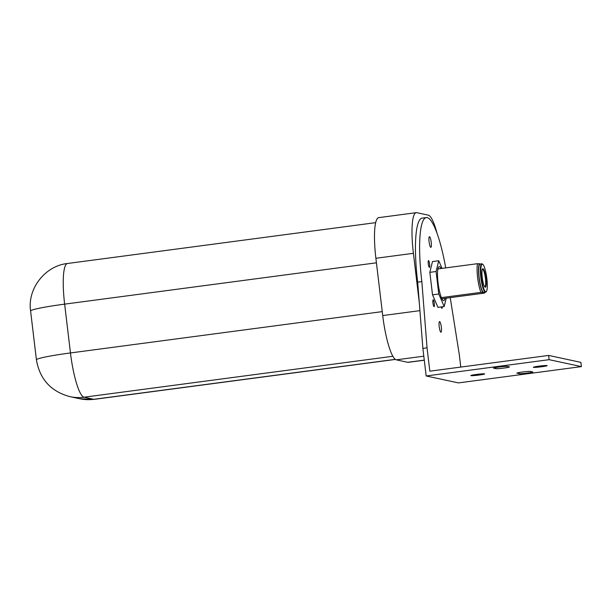 <?xml version="1.0" encoding="UTF-8"?>
<svg xmlns="http://www.w3.org/2000/svg" width="612" height="612" viewBox="0 0 612 612"><rect width="100%" height="100%" fill="white"/><g stroke="black" fill="none" stroke-linecap="round" stroke-linejoin="round"><path stroke-width="0.92" d="M517.002 373.228A6.962 0.467 -6.8 0 1 516.865 373.152A6.962 0.467 -6.8 0 1 522.396 372.035A6.962 0.467 -6.8 0 1 530.55 371.43L532.677 371.889A6.962 0.467 -6.8 0 1 532.815 371.958A6.962 0.467 -6.8 0 1 526.626 373.167A6.962 0.467 -6.8 0 1 519.129 373.68L516.987 373.045M493.647 368.21A6.962 0.467 -6.8 0 1 493.509 368.133A6.962 0.467 -6.8 0 1 499.04 367.009A6.962 0.467 -6.8 0 1 507.195 366.412L509.322 366.863A6.962 0.467 -6.8 0 1 509.459 366.94A6.962 0.467 -6.8 0 1 503.271 368.149A6.962 0.467 -6.8 0 1 495.774 368.661L493.632 368.026M476.358 374.445A6.962 0.467 -6.8 0 1 484.643 373.917A6.962 0.467 -6.8 0 1 479.112 375.041A6.962 0.467 -6.8 0 1 470.819 375.569A6.962 0.467 -6.8 0 1 476.358 374.445M538.874 366.16A6.962 0.467 -6.8 0 1 547.166 365.632A6.962 0.467 -6.8 0 1 541.635 366.749A6.962 0.467 -6.8 0 1 533.343 367.276A6.962 0.467 -6.8 0 1 538.874 366.16M431.215 242.245A5.355 1.025 82.4 0 0 429.448 236.706A5.355 1.025 82.4 0 0 429.089 241.786A5.355 1.025 82.4 0 0 430.856 247.325A5.355 1.025 82.4 0 0 431.215 242.245M441.336 327.122A5.355 1.025 82.4 0 0 439.569 321.591A5.355 1.025 82.4 0 0 439.209 326.67A5.355 1.025 82.4 0 0 440.977 332.201A5.355 1.025 82.4 0 0 441.336 327.122M429.624 264.132A3.427 0.658 82.4 0 0 428.492 260.59A3.427 0.658 82.4 0 0 428.262 263.841A3.427 0.658 82.4 0 0 429.394 267.383A3.427 0.658 82.4 0 0 429.624 264.132M434.306 303.384A3.427 0.658 82.4 0 0 433.174 299.842A3.427 0.658 82.4 0 0 432.944 303.093A3.427 0.658 82.4 0 0 434.076 306.635A3.427 0.658 82.4 0 0 434.306 303.384M441.053 268.515A17.136 3.282 82.4 0 0 439.217 266.641A17.136 3.282 82.4 0 0 438.07 282.897A17.136 3.282 82.4 0 0 443.715 300.614A17.136 3.282 82.4 0 0 445.001 298.327M441.374 297.623L480.963 292.375A16.838 3.221 -97.6 0 1 477.62 277.68A16.838 3.221 -97.6 0 1 477.544 263.68L437.932 268.928M486.395 291.45L486.05 291.916A14.351 2.746 -97.6 0 1 485.553 292.261L483.885 292.482A14.351 2.746 -97.6 0 1 479.158 277.641A14.351 2.746 -97.6 0 1 480.114 264.032L481.782 263.81A14.351 2.746 -97.6 0 1 482.348 264.009L482.807 264.376A13.923 2.662 -97.6 0 1 486.846 278.575A13.923 2.662 -97.6 0 1 486.395 291.45A13.923 2.662 -97.6 0 1 481.323 277.389A13.923 2.662 -97.6 0 1 482.807 264.376M485.553 292.261A14.351 2.746 -97.6 0 1 480.825 277.42A14.351 2.746 -97.6 0 1 481.782 263.81M482.241 277.58A9.318 1.782 -97.6 0 1 482.539 268.966A9.318 1.782 -97.6 0 1 485.928 278.376A9.318 1.782 -97.6 0 1 484.941 287.082A9.318 1.782 -97.6 0 1 482.241 277.58M484.704 286.837A8.889 1.698 82.4 0 0 484.834 286.844A8.889 1.698 82.4 0 0 485.431 278.414A8.889 1.698 82.4 0 0 482.501 269.226A8.889 1.698 82.4 0 0 482.371 269.265M424.292 360.208L408.311 362.327A42.84 8.201 -97.6 0 1 407.745 362.304L396.278 359.833A42.84 8.201 -97.6 0 1 382.722 315.57L375.89 258.279A42.84 8.201 -97.6 0 1 378.759 217.635L416.267 212.662A42.84 8.201 -97.6 0 1 416.833 212.693L428.301 215.156A42.84 8.201 -97.6 0 1 436.953 232.95M426.166 375.975L549.125 359.672L548.62 355.427L580.895 362.365L581.4 366.611L458.442 382.905L426.166 375.975L422.877 348.381L427.046 347.83L421.836 281.581A67.465 12.913 -97.6 0 1 426.35 217.574L422.181 218.124A67.465 12.913 82.4 0 0 417.667 282.132L419.274 302.519L413.406 253.307A42.84 8.201 -97.6 0 1 416.267 212.662M422.877 348.381L419.274 302.519M421.836 281.581L417.667 282.132M426.35 217.574A67.465 12.913 -97.6 0 1 445.72 267.903M450.225 297.631L459.321 354.769L460.79 367.07M548.62 355.427L429.831 371.178L427.046 347.83M581.4 366.611L549.125 359.672M441.198 306.91A3.427 0.658 82.4 0 0 441.933 308.326A3.427 0.658 82.4 0 0 442.269 306.765M436.088 271.514L438.735 260.743L432.485 261.569L429.838 272.34L432.523 294.839L437.94 307.339L444.197 306.513L438.773 294.005L436.088 271.514L429.838 272.34M432.523 294.839L438.773 294.005M438.735 260.743L442.048 268.385M446.247 298.159L444.197 306.513M480.963 292.375L484.367 293.11L441.879 298.74M480.573 263.971L477.544 263.68M484.788 292.36A15.124 2.892 -97.6 0 1 484.781 292.375A15.124 2.892 -97.6 0 1 484.574 292.788L484.367 293.11M482.845 292.414A15.124 2.892 -97.6 0 1 479.005 277.611A15.124 2.892 -97.6 0 1 479.426 263.726M395.268 359.351L93.781 399.307A42.84 41.945 102.1 0 1 79.721 398.749L69.959 396.653C50.949 391.512 39.772 379.241 36.422 359.841L30.6 311.034C27.211 288.527 45.296 265.761 67.504 263.497A42.84 8.201 82.4 0 0 64.642 304.141L376.434 262.816M30.6 311.034A42.84 2.869 -6.8 0 1 64.642 304.141L70.464 352.948L382.255 311.615M36.422 359.841A42.84 2.869 -6.8 0 1 70.464 352.948A42.84 8.201 82.4 0 0 84.012 397.211L392.85 356.276M69.959 396.653A42.84 41.945 -77.9 0 0 84.012 397.211L93.781 399.307A42.84 8.201 82.4 0 0 94.347 399.338L395.39 359.435M375.89 258.279L413.406 253.307M382.722 315.57L419.909 310.644M396.278 359.833L423.81 356.184M407.745 362.304L424.277 360.108M518.991 372.555L519.129 373.68M495.774 368.661L495.636 367.537M67.504 263.497L375.707 222.646M94.347 399.338L79.721 398.749M484.781 292.375L484.566 292.896"/></g></svg>
